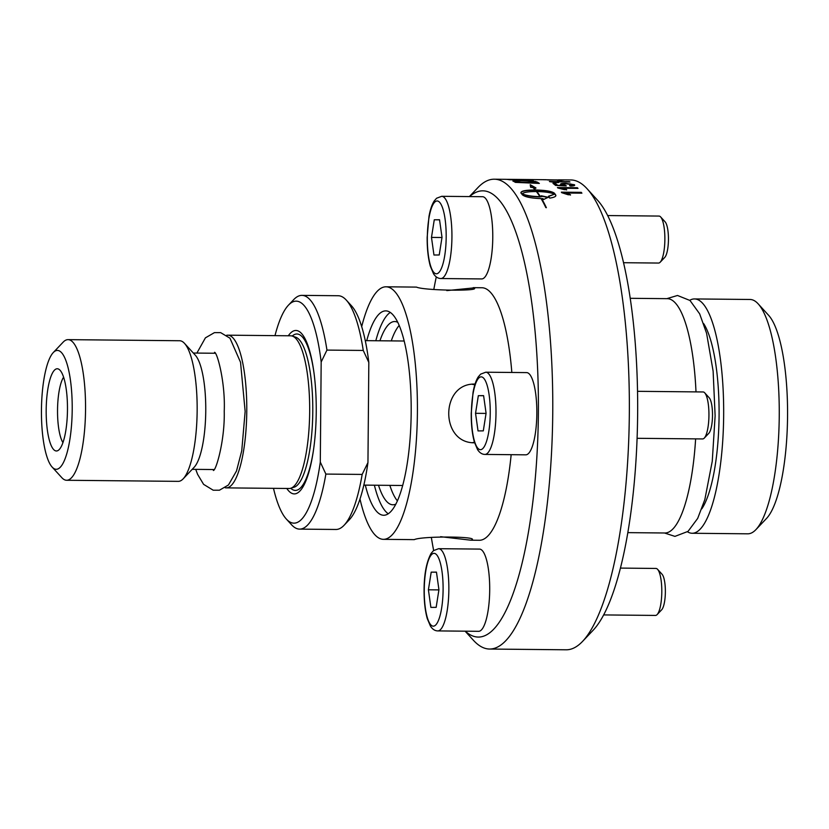 <?xml version="1.0" encoding="UTF-8"?>
<svg xmlns="http://www.w3.org/2000/svg" width="829" height="829" viewBox="0 0 829 829"><rect width="100%" height="100%" fill="white"/><g stroke="black" fill="none" stroke-linecap="round" stroke-linejoin="round"><path stroke-width="1.24" d="M558.394 180.577L559.772 180.587A234.638 60.724 90.6 0 1 560.912 180.919M559.782 180.297A234.928 60.797 90.6 0 1 561.772 180.919L559.326 180.898A234.928 60.797 -89.4 0 0 557.326 180.276L559.772 180.587M560.746 184.763C560.01 184.007 561.616 183.634 565.565 183.634L570.653 183.965L574.673 185.313M553.389 183.686L555.295 183.706A234.638 60.724 90.6 0 1 557.357 185.292L562.964 185.582L560.539 184.131M562.964 184.515L566.072 185.955M569.658 185.8L572.424 185.002M560.767 184.473C560.031 183.727 561.637 183.344 565.585 183.344L574.435 184.732C575.243 185.551 573.948 186.007 570.559 186.11L569.678 185.509L572.497 185.074M557.357 185.292L562.984 185.292M555.295 183.706L555.306 183.416A234.928 60.797 90.6 0 1 557.378 185.002M565.938 185.727L566.248 185.965A6851.778 6670.859 162.9 0 0 555.554 185.416A234.928 60.797 -89.4 0 0 552.984 183.396L555.306 183.416M572.445 184.722L566.487 183.831C563.627 183.82 562.497 184.09 563.088 184.629L565.958 185.437M561.565 192.432L581.253 192.629L581.657 193.178M581.253 192.629L581.284 192.349A234.928 60.797 90.6 0 1 581.896 193.178L566.362 193.022L570.487 195.053M566.362 193.022L570.518 194.774L568.155 194.753L561.751 192.691A234.928 60.797 -89.4 0 0 561.357 192.152L581.284 192.349M529.006 179.852A234.638 60.724 90.6 0 1 532.135 180.297M518.539 179.748A234.638 60.724 90.6 0 1 520.85 180.017M508.892 179.655A234.638 60.724 90.6 0 1 510.291 179.769M528.653 179.779L528.653 179.541A234.928 60.797 90.6 0 1 533.296 180.328A5621.459 5600.164 141.1 0 0 509.348 179.748A234.928 60.797 -89.4 0 0 505.814 179.323L494.25 179.209A234.928 60.797 -89.4 0 0 493.991 179.209A234.928 60.797 -89.4 0 0 477.877 187.634L469.38 196.587M529.772 180.235L529.772 180.028A234.928 60.797 -89.4 0 0 525.938 179.52L528.653 179.541M521.441 180.028L529.772 180.028M517.918 179.634L517.918 179.437A234.928 60.797 90.6 0 1 518.042 179.437A234.928 60.797 90.6 0 1 521.451 179.841M515.7 179.416L517.918 179.437M518.726 179.789A234.928 60.797 -89.4 0 0 515.462 179.416L508.395 179.344A234.928 60.797 90.6 0 1 511.255 179.634L518.726 179.966M507.659 179.447L507.659 179.354A234.928 60.797 90.6 0 1 508.395 179.344M506.602 179.344L507.659 179.354M515.721 181.033L516.26 181.706A234.638 60.724 90.6 0 1 517.317 182.287A5615.947 5542.642 -18.6 0 1 535.814 183.064L535.835 182.774A234.928 60.797 -89.4 0 0 534.881 182.183L531.949 181.271L521.006 180.649L515.731 180.971L516.27 181.416A234.928 60.797 90.6 0 1 517.327 181.997A5609.511 5536.373 -18.5 0 1 535.835 182.774M515.711 181.261L516.27 181.416L515.711 181.292M525.389 180.753L537.182 182.339A234.638 60.724 90.6 0 1 538.881 183.416M512.964 181.157L522.115 180.66M535.835 181.81L537.192 182.048A234.928 60.797 90.6 0 1 539.347 183.437A5621.459 5536.601 163 0 0 515.41 182.38A234.928 60.797 -89.4 0 0 513.597 181.344L512.975 180.846M513.597 181.344L512.975 180.867L520.332 180.339L535.845 181.52M539.907 196.66L539.876 196.929C531.71 196.691 525.814 195.748 522.197 194.1L522.229 193.831C525.845 195.478 531.741 196.421 539.907 196.66A234.928 60.797 -89.4 0 0 536.363 191.53C528.363 191.54 523.648 192.307 522.229 193.831M521.037 193.24C520.56 191.302 525.244 190.318 535.099 190.255L535.13 189.976A234.928 60.797 -89.4 0 0 532.974 187.541L530.612 187.261L530.881 186.411L530.715 187.281M546.197 207.675A234.638 60.724 -89.4 0 0 541.575 198.887L541.606 198.618A234.928 60.797 90.6 0 1 546.373 207.706L545.814 207.592A234.928 60.797 -89.4 0 0 541.088 198.608C530.923 198.214 524.653 196.908 522.28 194.711A234.928 60.797 -89.4 0 0 521.078 192.97A234.928 60.797 -89.4 0 0 521.068 192.96L520.902 192.432M521.068 192.96C520.581 191.022 525.265 190.038 535.13 189.976M540.384 196.929A234.638 60.724 -89.4 0 0 536.84 191.81L536.871 191.54A234.928 60.797 90.6 0 1 540.415 196.66L541.803 196.66A234.928 60.797 -89.4 0 0 541.233 195.768L548.145 197.281L543.544 199.561A234.928 60.797 -89.4 0 0 542.995 198.608L541.606 198.618M548.114 197.551L541.202 196.048M540.415 196.66L541.803 196.66M548.508 196.473L554.57 194.152C550.943 192.577 545.047 191.706 536.871 191.54M555.865 195.758L555.699 195.312A234.638 60.724 -89.4 0 0 554.487 193.561C552.093 191.613 545.803 190.515 535.607 190.266L535.638 189.986C545.824 190.235 552.114 191.333 554.518 193.292A234.928 60.797 90.6 0 1 555.731 195.043L555.886 195.623M535.607 190.266A234.638 60.724 -89.4 0 0 533.524 187.893L533.544 187.613A234.928 60.797 90.6 0 1 535.638 189.986M530.612 187.261L530.239 184.722L535.907 187.893L533.544 187.613M535.886 188.173L530.218 185.002M555.699 195.312L555.731 195.043C556.404 196.359 554.404 197.385 549.731 198.121A234.928 60.797 -89.4 0 0 548.529 196.204L554.57 194.152M557.71 187.831L577.709 188.39M577.347 188.017L577.367 187.737A234.928 60.797 90.6 0 1 578 188.39L562.466 188.245L566.621 189.955M562.466 188.245L566.642 189.665L564.28 189.644L557.844 187.965A234.928 60.797 -89.4 0 0 557.44 187.541L577.367 187.737M551.047 181.769L569.368 181.976M569.305 181.955L569.316 181.665A234.928 60.797 90.6 0 1 569.969 181.986L554.435 181.831L557.264 182.577M554.435 181.831L558.663 182.587L556.3 182.567L549.803 181.675A234.928 60.797 -89.4 0 0 549.389 181.468L569.316 181.665M547.7 179.883L561.803 179.934L547.7 179.986M562.964 180.111L543.296 179.717L563.803 180.059M558.487 179.841L570.829 179.955A234.928 60.797 90.6 0 1 587.036 188.701A234.928 60.797 90.6 0 1 629.315 415.474A234.928 60.797 90.6 0 1 582.59 641.366A234.928 60.797 90.6 0 1 566.476 649.791A234.928 60.797 90.6 0 1 566.217 649.791L489.638 649.045A234.928 60.797 -89.4 0 0 489.887 649.045A234.928 60.797 -89.4 0 0 552.736 414.231A234.928 60.797 -89.4 0 0 494.25 179.209M465.11 631.18L473.432 640.299A234.928 60.797 -89.4 0 0 489.638 649.045M620.496 568.093L655.946 568.445A23.492 6.083 90.6 0 1 655.946 568.445A23.492 6.083 90.6 0 1 657.573 569.316A23.492 6.083 90.6 0 1 661.801 591.999A23.492 6.083 90.6 0 1 657.128 614.59A23.492 6.083 90.6 0 1 655.511 615.429A23.492 6.083 90.6 0 1 655.49 615.429L603.709 614.921M657.128 614.59L661.697 609.771A18.445 4.777 -89.4 0 0 665.366 592.03A18.445 4.777 -89.4 0 0 662.039 574.228L657.573 569.316M431.194 572.155L436.458 572.124L438.935 589.72L436.158 607.356L430.883 607.388L428.406 589.792L431.194 572.155L436.468 572.207M479.421 549.088A41.108 10.642 90.6 0 1 479.463 549.088A41.108 10.642 90.6 0 1 489.701 590.217A41.108 10.642 90.6 0 1 478.696 631.315A41.108 10.642 90.6 0 1 478.654 631.315L437.805 630.91A41.108 10.642 -89.4 0 0 437.857 630.91A41.108 10.642 -89.4 0 0 448.852 589.73A41.108 10.642 -89.4 0 0 438.614 548.694A41.108 10.642 -89.4 0 0 438.572 548.694L479.463 549.088M438.914 589.896L428.406 589.792M637.097 438.303L702.629 438.945A23.492 6.083 90.6 0 1 702.629 438.945A23.492 6.083 90.6 0 0 704.267 438.106A23.492 6.083 90.6 0 0 708.94 415.516A23.492 6.083 90.6 0 0 704.712 392.832A23.492 6.083 90.6 0 0 703.085 391.962A23.492 6.083 90.6 0 0 703.065 391.962M704.267 438.106L708.836 433.287A18.445 4.777 -89.4 0 0 712.505 415.547A18.445 4.777 -89.4 0 0 709.178 397.744L704.712 392.832M478.333 395.671L483.597 395.64L486.084 413.236L483.297 430.873L478.032 430.914L475.545 413.308L478.333 395.671L483.608 395.723M526.56 372.604A41.108 10.642 90.6 0 1 526.602 372.604A41.108 10.642 90.6 0 1 536.84 413.733A41.108 10.642 90.6 0 1 525.835 454.831A41.108 10.642 90.6 0 1 525.793 454.831L484.944 454.427A41.108 10.642 -89.4 0 0 484.996 454.427A41.108 10.642 -89.4 0 0 495.991 413.246A41.108 10.642 -89.4 0 0 485.753 372.211A41.108 10.642 -89.4 0 0 485.711 372.211M486.053 413.412L475.545 413.308M607.626 215.561L659.024 216.068A23.492 6.083 90.6 0 1 659.024 216.068A23.492 6.083 90.6 0 1 660.64 216.939A23.492 6.083 90.6 0 1 664.868 239.622A23.492 6.083 90.6 0 1 660.195 262.202A23.492 6.083 90.6 0 1 658.589 263.052A23.492 6.083 90.6 0 1 658.558 263.052L623.491 262.71M660.195 262.202L664.765 257.394A18.445 4.777 -89.4 0 0 668.443 239.654A18.445 4.777 -89.4 0 0 665.117 221.84L660.64 216.939M434.272 219.778L439.536 219.747L442.012 237.343L439.225 254.98L433.961 255.011L431.484 237.415L434.272 219.778L439.546 219.83M482.488 196.711A41.108 10.642 90.6 0 1 482.54 196.711A41.108 10.642 90.6 0 1 492.768 237.84A41.108 10.642 90.6 0 1 481.773 278.938A41.108 10.642 90.6 0 1 481.732 278.938L440.883 278.534A41.108 10.642 -89.4 0 0 440.924 278.534A41.108 10.642 -89.4 0 0 451.929 237.353A41.108 10.642 -89.4 0 0 441.691 196.307A41.108 10.642 -89.4 0 0 441.65 196.307M441.992 237.519L431.484 237.415M390.252 312.44A102.195 26.445 -89.4 0 0 375.806 340.74M374.387 485.214A102.195 26.445 -89.4 0 0 388.273 513.793M395.93 504.063A91.625 23.709 90.6 0 1 392.905 504.778A91.625 23.709 90.6 0 1 378.511 485.255M379.92 340.781A91.625 23.709 90.6 0 1 394.697 321.538A91.625 23.709 90.6 0 1 397.713 322.315M399.153 325.496A91.625 23.709 -89.4 0 0 391.267 340.895M389.858 485.369A91.625 23.709 -89.4 0 0 397.433 500.913M667.117 298.668A117.169 30.321 90.6 0 1 667.252 298.668A117.169 30.321 90.6 0 1 695.997 391.889M695.624 438.873A117.169 30.321 90.6 0 1 665.076 532.995A117.169 30.321 90.6 0 1 664.951 532.995L627.874 532.632M749.944 299.476A117.169 30.321 90.6 0 1 750.069 299.476A117.169 30.321 90.6 0 1 758.152 303.839A117.169 30.321 90.6 0 1 779.239 416.946A117.169 30.321 90.6 0 1 755.934 529.607A117.169 30.321 90.6 0 1 747.903 533.814A117.169 30.321 90.6 0 1 747.768 533.814L692.174 533.265A117.169 30.321 90.6 0 1 687.51 531.814M755.934 529.607L766.576 518.394A105.428 27.284 -89.4 0 0 787.55 417.028A105.428 27.284 -89.4 0 0 768.576 315.269L758.152 303.839M689.78 300.295A117.169 30.321 90.6 0 1 694.35 298.937A117.169 30.321 90.6 0 1 694.474 298.937A117.169 30.321 90.6 0 1 723.655 416.148A117.169 30.321 90.6 0 1 692.308 533.265A117.169 30.321 90.6 0 1 692.174 533.265M582.59 641.366L593.232 630.154A223.188 57.761 -89.4 0 0 637.625 415.557A223.188 57.761 -89.4 0 0 597.45 200.121L587.036 188.701M469.566 196.587A223.188 57.761 90.6 0 1 482.54 190.836A223.188 57.761 90.6 0 1 537.731 439.712A223.188 57.761 90.6 0 1 465.297 631.18M433.65 550.508A223.188 57.761 90.6 0 1 431.36 537.544M433.826 289.373A223.188 57.761 90.6 0 1 436.282 276.876M481.701 287.746A126.277 32.683 90.6 0 1 481.836 287.746A126.277 32.683 90.6 0 1 511.835 372.459M511.161 454.686A126.277 32.683 90.6 0 1 479.494 540.28A126.277 32.683 90.6 0 1 479.359 540.28L470.841 540.197L440.624 536.695M361.693 326.647A126.277 32.683 90.6 0 1 385.827 286.803A126.277 32.683 90.6 0 1 385.962 286.803A126.277 32.683 90.6 0 1 417.401 413.122A126.277 32.683 90.6 0 1 383.62 539.337A126.277 32.683 90.6 0 1 383.485 539.337L414.251 539.638C422.344 535.814 482.561 536.404 470.986 540.197L470.841 540.197M471.981 539.948L470.986 540.197M474.613 442.8C439.826 443.422 440.282 382.853 475.048 384.086M474.841 384.739L472.115 384.293M472.478 442.634L474.468 442.313M383.485 539.337A126.277 32.683 90.6 0 1 359.993 499.027M446.81 290.606L474.178 287.87M473.183 287.663C484.706 291.362 424.489 290.772 416.459 287.103L385.962 286.803M366.729 340.646A102.195 26.445 90.6 0 1 385.62 310.885A102.195 26.445 90.6 0 1 385.723 310.885A102.195 26.445 90.6 0 1 411.174 413.111A102.195 26.445 90.6 0 1 383.827 515.265A102.195 26.445 90.6 0 1 383.723 515.265A102.195 26.445 90.6 0 1 365.309 485.12M703.645 323.59A99.49 25.751 90.6 0 1 719.075 416.355A99.49 25.751 90.6 0 1 701.831 508.799M226.669 335.279A76.351 19.761 90.6 0 1 227.685 335.175A76.351 19.761 90.6 0 1 227.768 335.175A76.351 19.761 90.6 0 1 246.773 411.557A76.351 19.761 90.6 0 1 226.348 487.877A76.351 19.761 90.6 0 1 226.265 487.877A76.351 19.761 90.6 0 1 225.167 487.742M288.305 335.766A81.719 21.15 90.6 0 1 295.808 330.47A81.719 21.15 90.6 0 1 314.004 373.009A81.719 21.15 90.6 0 1 313.238 451.743A81.719 21.15 90.6 0 1 294.378 493.908A81.719 21.15 90.6 0 1 286.803 488.468M226.265 487.877L289.155 488.488A76.351 19.761 -89.4 0 0 289.238 488.488A76.351 19.761 -89.4 0 0 290.782 488.25A76.351 19.761 -89.4 0 0 309.663 412.334A76.351 19.761 -89.4 0 0 292.274 336.066A76.351 19.761 -89.4 0 0 290.658 335.797A76.351 19.761 -89.4 0 0 290.575 335.797M367.952 462.541L362.169 474.426L325.87 474.074L320.295 462.074L321.175 361.983L326.947 350.087L363.257 350.449L368.822 362.449L367.952 462.541A111.003 28.725 -89.4 0 1 349.392 519.679L344.066 525.285A116.879 30.248 90.6 0 1 335.921 529.472L299.621 529.12A116.879 30.248 -89.4 0 0 325.87 474.074M362.169 474.426A116.879 30.248 90.6 0 1 344.066 525.285M326.947 350.087A116.879 30.248 -89.4 0 0 301.911 295.373L338.222 295.735A116.879 30.248 90.6 0 1 346.284 300.088A116.879 30.248 90.6 0 1 363.257 350.449M368.822 362.449A111.003 28.725 -89.4 0 0 351.486 305.797L346.284 300.088M274.99 335.641A111.003 28.725 90.6 0 1 288.44 305.176A111.003 28.725 90.6 0 1 321.175 361.983M301.911 295.373A116.879 30.248 -89.4 0 0 293.767 299.57L288.44 305.176M320.295 462.074A111.003 28.725 90.6 0 1 286.347 519.058L291.559 524.767A116.879 30.248 -89.4 0 0 299.621 529.12M286.347 519.058A111.003 28.725 90.6 0 1 273.487 488.333M46.186 409.92A41.108 10.642 90.6 0 1 58.869 369.257A41.108 10.642 90.6 0 1 67.47 409.785A41.108 10.642 90.6 0 1 58.071 450.489A41.108 10.642 90.6 0 1 46.186 409.92M63.595 377.195A35.243 9.119 -89.4 0 0 57.533 410.013A35.243 9.119 -89.4 0 0 62.952 442.634M57.346 350.429A59.429 15.378 90.6 0 1 72.206 409.754A59.429 15.378 90.6 0 1 56.31 469.287A59.429 15.378 90.6 0 1 52.144 467.069A59.429 15.378 90.6 0 1 41.45 409.702A59.429 15.378 90.6 0 1 53.274 352.553A59.429 15.378 90.6 0 1 57.346 350.429M53.274 352.553L63.128 342.17A70.31 18.197 90.6 0 1 67.957 339.641A70.31 18.197 90.6 0 1 68.03 339.641A70.31 18.197 90.6 0 1 85.542 409.982A70.31 18.197 90.6 0 1 66.724 480.271A70.31 18.197 90.6 0 1 66.652 480.271A70.31 18.197 90.6 0 1 61.802 477.649L52.144 467.069M179.572 340.74A70.31 18.197 90.6 0 1 179.644 340.74A70.31 18.197 90.6 0 1 184.494 343.361A70.31 18.197 90.6 0 1 197.147 411.225A70.31 18.197 90.6 0 1 183.168 478.841A70.31 18.197 90.6 0 1 178.339 481.359A70.31 18.197 90.6 0 1 178.266 481.359L66.652 480.271M184.494 343.361L195.292 355.185A58.144 15.046 90.6 0 1 205.758 411.319A58.144 15.046 90.6 0 1 194.193 467.224L183.168 478.841M443.1 589.699A36.414 9.42 90.6 0 1 433.36 626.164A36.414 9.42 90.6 0 1 424.251 589.813A36.414 9.42 90.6 0 1 433.992 553.347A36.414 9.42 90.6 0 1 443.1 589.699M490.24 413.215A36.414 9.42 90.6 0 1 480.499 449.681A36.414 9.42 90.6 0 1 471.39 413.329A36.414 9.42 90.6 0 1 481.131 376.863A36.414 9.42 90.6 0 1 490.24 413.215M446.178 237.322A36.414 9.42 90.6 0 1 436.427 273.788A36.414 9.42 90.6 0 1 427.329 237.436A36.414 9.42 90.6 0 1 437.07 200.97A36.414 9.42 90.6 0 1 446.178 237.322M313.362 450.883A78.216 20.238 90.6 0 1 295.445 490.416A78.216 20.238 90.6 0 1 290.72 488.271M292.212 336.046A78.216 20.238 90.6 0 1 296.813 333.994A78.216 20.238 90.6 0 1 314.118 373.869M292.274 336.066L295.621 337.165A75.284 19.482 90.6 0 1 312.782 412.044A75.284 19.482 90.6 0 1 294.15 487.214L290.782 488.25M666.806 298.668L677.511 295.476L690.008 300.492L699.655 313.839L706.577 333.248L713.116 371.112L715.126 415.837L712.256 461.276L704.837 499.576L697.676 518.415L688.039 531.379L674.941 536.384L664.516 532.995M214.535 352.304C217.177 352.232 225.467 382.397 224.234 411.215C224.96 440.572 215.996 470.696 213.374 470.489M195.737 469.369L197.603 474.354L203.592 484.354L213.198 490.208L219.436 490.208L228.441 484.996L236.514 470.986L241.747 450.769L245.146 411.402L240.534 362.294L229.954 338.18L220.649 332.636L214.41 332.647L205.405 337.849L196.887 353.081M518.042 179.437L545.948 179.717M437.805 630.91C434.945 630.869 432.5 629.284 430.458 626.154L427.256 618.569C425.08 610.704 424.023 601.098 424.085 589.751C424.179 573.989 426.531 561.865 431.121 553.368L433.515 550.622L438.614 548.694M637.522 391.319L703.085 391.962M484.944 454.427C482.084 454.385 479.639 452.8 477.597 449.67L474.395 442.085C472.219 434.22 471.162 424.614 471.235 413.267L473.027 392.511C474.229 385.692 475.97 380.48 478.26 376.884L480.654 374.138L485.753 372.211L526.602 372.604M440.883 278.534C438.023 278.492 435.567 276.907 433.526 273.777L430.334 266.192C428.158 258.316 427.101 248.71 427.163 237.374L428.966 216.618C430.158 209.799 431.909 204.587 434.199 200.991L436.582 198.245L441.691 196.307L482.54 196.711M694.474 298.937L750.069 299.476M473.318 287.663L481.836 287.746M630.175 298.305L667.252 298.668M68.03 339.641L179.644 340.74M192.193 469.328L214.12 469.546M193.333 353.04L215.26 353.258M227.768 335.175L290.658 335.797M363.848 485.11L402.718 485.493M365.257 340.636L404.137 341.02"/></g></svg>
